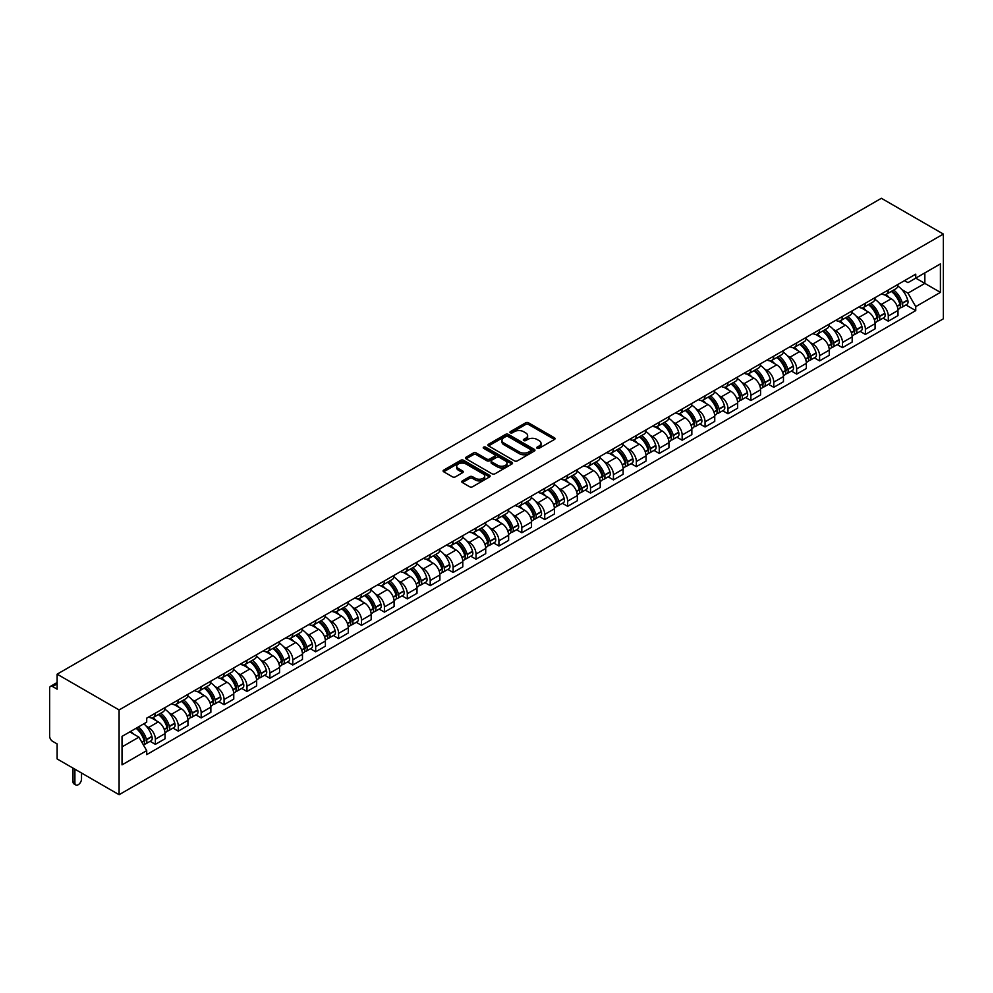 <?xml version="1.0" encoding="UTF-8"?>
<svg xmlns="http://www.w3.org/2000/svg" width="993" height="993" viewBox="0 0 993 993"><rect width="100%" height="100%" fill="white"/><g stroke="black" fill="none" stroke-linecap="round" stroke-linejoin="round"><path stroke-width="1.49" d="M537.139 448.29A1.427 0.819 0 0 0 539.149 448.29L554.466 439.452A2.036 1.179 0 0 0 555.062 438.621A2.036 1.179 0 0 0 554.466 437.789L528.524 422.807A2.036 1.179 0 0 0 525.645 422.807L510.328 431.657A1.427 0.819 0 0 0 512.351 432.811L514.337 431.67A6.517 3.761 0 0 1 523.559 431.67L525.719 432.923A6.517 3.761 0 0 1 527.631 435.579A6.517 3.761 0 0 1 525.719 438.248L523.733 439.39A1.427 0.819 0 0 0 525.756 440.557L527.73 439.415A6.517 3.761 0 0 1 536.952 439.415L539.125 440.656A6.517 3.761 0 0 1 541.024 443.325A6.517 3.761 0 0 1 539.125 445.981L537.139 447.123A1.427 0.819 0 0 0 537.139 448.29L537.139 447.123M462.378 480.885A2.036 1.179 0 0 0 461.782 481.717A2.036 1.179 0 0 0 462.378 482.548L469.652 486.756A2.036 1.179 0 0 0 472.544 486.756L489.549 476.938A2.036 1.179 0 0 0 490.145 476.106A2.036 1.179 0 0 0 489.549 475.275L463.607 460.293A2.036 1.179 0 0 0 460.715 460.293L443.71 470.111A2.036 1.179 0 0 0 443.114 470.943A2.036 1.179 0 0 0 443.71 471.774L452.51 476.851A2.036 1.179 0 0 0 455.39 476.851L462.664 472.656A2.036 1.179 0 0 0 463.259 471.824A2.036 1.179 0 0 0 462.664 470.98L458.307 468.473A5.449 3.153 0 0 1 456.706 466.238A5.449 3.153 0 0 1 460.069 463.334A5.449 3.153 0 0 1 466.015 464.016L483.094 473.872A5.449 3.153 0 0 1 484.696 476.106A5.449 3.153 0 0 1 481.32 479.011A5.449 3.153 0 0 1 475.386 478.328L472.544 476.69A2.036 1.179 0 0 0 469.652 476.69L462.378 480.885L462.378 482.548M119.098 709.945L57.135 674.173L881.387 198.29L943.35 234.063L119.098 709.945L119.098 794.71L943.35 318.827L943.35 234.063M514.473 460.876A2.036 1.179 0 0 0 517.353 460.876L534.358 451.058A2.036 1.179 0 0 0 534.954 450.226A2.036 1.179 0 0 0 534.358 449.395L508.428 434.413A2.036 1.179 0 0 0 505.536 434.413L488.531 444.231A2.036 1.179 0 0 0 487.935 445.063A2.036 1.179 0 0 0 488.531 445.894L514.473 460.876M484.137 448.6A1.427 0.819 0 0 1 485.577 448.799L485.577 447.111L511.954 462.328A2.036 1.179 0 0 1 512.549 463.16A2.036 1.179 0 0 1 511.954 463.992L494.948 473.81A2.036 1.179 0 0 1 492.069 473.81L466.127 458.84L473.4 454.67L473.4 452.969L466.127 457.177A2.036 1.179 0 0 0 465.531 458.009A2.036 1.179 0 0 0 466.127 458.84L466.127 457.177M473.4 454.67A2.036 1.179 0 0 1 476.28 454.67L476.28 452.969A2.036 1.179 0 0 0 473.4 452.969M476.28 452.969L486.806 459.051A2.036 1.179 0 0 0 489.686 459.051L494.514 456.259A2.036 1.179 0 0 0 495.11 455.427A2.036 1.179 0 0 0 494.514 454.595L483.566 448.265A1.427 0.819 0 0 1 485.577 447.111M57.135 674.173L57.135 689.179L52.592 686.548A4.158 2.396 -120 0 0 50.506 686.337A4.158 2.396 -120 0 0 49.65 688.236L49.65 736.223A4.158 2.396 -120 0 0 52.592 741.312L57.135 743.931L57.135 758.937L119.098 794.71M888.288 290.006A9.545 5.511 60 0 1 886.315 294.3L896.009 288.702A9.545 5.511 -120 0 0 897.982 284.42M879.09 302.927L881.536 304.33A9.545 5.511 60 0 1 888.288 316.035L897.982 310.437A9.545 5.511 -120 0 0 891.23 298.744L884.291 294.735M897.982 310.437L897.982 315.613L888.288 321.198L883.038 318.17M886.315 294.3A9.545 5.511 60 0 1 881.61 293.866M888.288 316.035L888.288 321.198M865.387 303.237A9.545 5.511 60 0 1 863.413 307.52L873.095 301.922A9.545 5.511 -120 0 0 875.081 297.639M860.137 331.389L865.387 334.43L875.081 328.832L875.081 323.656A9.545 5.511 -120 0 0 868.329 311.963L861.39 307.954M863.413 307.52A9.545 5.511 60 0 1 858.709 307.085M856.189 316.146L858.635 317.561A9.545 5.511 60 0 1 865.387 329.254L865.387 334.43M842.486 316.457A9.545 5.511 60 0 1 840.5 320.739L850.194 315.153A9.545 5.511 -120 0 0 852.168 310.859M837.223 344.621L842.486 347.649L852.18 342.051L852.18 336.888A9.545 5.511 -120 0 0 845.415 325.183L838.489 321.186M840.5 320.739A9.545 5.511 60 0 1 835.808 320.317M833.288 329.366L835.734 330.781A9.545 5.511 60 0 1 842.486 342.486L842.486 347.649M819.585 329.676A9.545 5.511 60 0 1 817.599 333.971L827.293 328.373A9.545 5.511 -120 0 0 829.267 324.09M814.322 357.84L819.585 360.869L829.267 355.283L829.267 350.107A9.545 5.511 -120 0 0 822.514 338.414L815.576 334.405M817.599 333.971A9.545 5.511 60 0 1 812.895 333.536M810.387 342.597L812.82 344A9.545 5.511 60 0 1 819.585 355.705L819.585 360.869M796.671 342.908A9.545 5.511 60 0 1 794.698 347.19L804.392 341.592A9.545 5.511 -120 0 0 806.366 337.31M791.421 371.059L796.671 374.1L806.366 368.502L806.366 363.326A9.545 5.511 -120 0 0 799.613 351.634L792.675 347.624M794.698 347.19A9.545 5.511 60 0 1 789.994 346.756M787.474 355.817L789.919 357.232A9.545 5.511 60 0 1 796.671 368.924L796.671 374.1M773.77 356.127A9.545 5.511 60 0 1 771.797 360.409L781.479 354.824A9.545 5.511 -120 0 0 783.465 350.529M768.52 384.291L773.77 387.32L783.465 381.722L783.465 376.558A9.545 5.511 -120 0 0 776.712 364.853L769.774 360.856M771.797 360.409A9.545 5.511 60 0 1 767.092 359.987M764.573 369.036L767.018 370.451A9.545 5.511 60 0 1 773.77 382.156L773.77 387.32M750.869 369.346A9.545 5.511 60 0 1 748.883 373.641L758.578 368.043A9.545 5.511 -120 0 0 760.564 363.761M745.606 397.51L750.869 400.539L760.564 394.953L760.564 389.777A9.545 5.511 -120 0 0 753.799 378.085L746.873 374.076M748.883 373.641A9.545 5.511 60 0 1 744.191 373.207M741.672 382.268L744.117 383.67A9.545 5.511 60 0 1 750.869 395.375L750.869 400.539M727.968 382.578A9.545 5.511 60 0 1 725.982 386.86L735.676 381.262A9.545 5.511 -120 0 0 737.65 376.98M722.705 410.73L727.968 413.771L737.65 408.173L737.65 403.009A9.545 5.511 -120 0 0 730.898 391.304L723.959 387.295M725.982 386.86A9.545 5.511 60 0 1 721.278 386.426M718.771 395.487L721.203 396.902A9.545 5.511 60 0 1 727.968 408.595L727.968 413.771M705.055 395.797A9.545 5.511 60 0 1 703.081 400.08L712.775 394.494A9.545 5.511 -120 0 0 714.749 390.199M699.804 423.961L705.055 426.99L714.749 421.392L714.749 416.228A9.545 5.511 -120 0 0 707.997 404.523L701.058 400.527M703.081 400.08A9.545 5.511 60 0 1 698.377 399.658M695.857 408.706L698.302 410.121A9.545 5.511 60 0 1 705.055 421.826L705.055 426.99M682.154 409.017A9.545 5.511 60 0 1 680.18 413.311L689.862 407.713A9.545 5.511 -120 0 0 691.848 403.431M676.903 437.181L682.154 440.209L691.848 434.624L691.848 429.448A9.545 5.511 -120 0 0 685.096 417.755L678.157 413.746M680.18 413.311A9.545 5.511 60 0 1 675.476 412.877M672.956 421.938L675.401 423.341A9.545 5.511 60 0 1 682.154 435.046L682.154 440.209M659.253 422.248A9.545 5.511 60 0 1 657.279 426.531L666.961 420.933A9.545 5.511 -120 0 0 668.947 416.65M654.002 450.4L659.253 453.441L668.947 447.843L668.947 442.679A9.545 5.511 -120 0 0 662.182 430.974L655.256 426.965M657.279 426.531A9.545 5.511 60 0 1 652.575 426.096M650.055 435.157L652.5 436.572A9.545 5.511 60 0 1 659.253 448.265L659.253 453.441M636.352 435.468A9.545 5.511 60 0 1 634.366 439.75L644.06 434.164A9.545 5.511 -120 0 0 646.033 429.87M631.089 463.632L636.352 466.66L646.033 461.062L646.033 455.899A9.545 5.511 -120 0 0 639.281 444.194L632.342 440.197M634.366 439.75A9.545 5.511 60 0 1 629.661 439.328M627.154 448.389L629.599 449.792A9.545 5.511 60 0 1 636.352 461.497L636.352 466.66M613.438 448.687A9.545 5.511 60 0 1 611.465 452.982L621.159 447.384A9.545 5.511 -120 0 0 623.132 443.101M608.188 476.851L613.438 479.892L623.132 474.294L623.132 469.118A9.545 5.511 -120 0 0 616.38 457.425L609.441 453.416M611.465 452.982A9.545 5.511 60 0 1 606.76 452.547M604.24 461.608L606.686 463.023A9.545 5.511 60 0 1 613.438 474.716L613.438 479.892M590.537 461.919A9.545 5.511 60 0 1 588.564 466.201L598.245 460.603A9.545 5.511 -120 0 0 600.231 456.321M585.287 490.07L590.537 493.111L600.231 487.513L600.231 482.35A9.545 5.511 -120 0 0 593.479 470.645L586.54 466.648M588.564 466.201A9.545 5.511 60 0 1 583.859 465.767M581.339 474.828L583.785 476.243A9.545 5.511 60 0 1 590.537 487.935L590.537 493.111M567.636 475.138A9.545 5.511 60 0 1 565.662 479.42L575.344 473.835A9.545 5.511 -120 0 0 577.33 469.54M562.386 503.302L567.636 506.331L577.33 500.733L577.33 495.569A9.545 5.511 -120 0 0 570.565 483.864L563.639 479.867M565.662 479.42A9.545 5.511 60 0 1 560.958 478.998M558.438 488.059L560.884 489.462A9.545 5.511 60 0 1 567.636 501.167L567.636 506.331M544.735 488.357A9.545 5.511 60 0 1 542.749 492.652L552.443 487.054A9.545 5.511 -120 0 0 554.417 482.772M539.472 516.521L544.735 519.562L554.417 513.964L554.417 508.788A9.545 5.511 -120 0 0 547.664 497.096L540.726 493.087M542.749 492.652A9.545 5.511 60 0 1 538.045 492.218M535.537 501.279L537.983 502.694A9.545 5.511 60 0 1 544.735 514.386L544.735 519.562M521.821 501.589A9.545 5.511 60 0 1 519.848 505.871L529.542 500.273A9.545 5.511 -120 0 0 531.516 495.991M516.571 529.741L521.821 532.782L531.516 527.184L531.516 522.02A9.545 5.511 -120 0 0 524.763 510.315L517.825 506.318M519.848 505.871A9.545 5.511 60 0 1 515.144 505.437M512.624 514.498L515.069 515.913A9.545 5.511 60 0 1 521.821 527.606L521.821 532.782M498.92 514.808A9.545 5.511 60 0 1 496.947 519.103L506.629 513.505A9.545 5.511 -120 0 0 508.615 509.21M493.67 542.972L498.92 546.001L508.615 540.415L508.615 535.239A9.545 5.511 -120 0 0 501.862 523.534L494.924 519.538M496.947 519.103A9.545 5.511 60 0 1 492.243 518.669M489.723 527.73L492.168 529.132A9.545 5.511 60 0 1 498.92 540.837L498.92 546.001M476.019 528.028A9.545 5.511 60 0 1 474.046 532.322L483.728 526.724A9.545 5.511 -120 0 0 485.714 522.442M470.769 556.192L476.019 559.233L485.714 553.635L485.714 548.459A9.545 5.511 -120 0 0 478.949 536.766L472.023 532.757M474.046 532.322A9.545 5.511 60 0 1 469.341 531.888M466.822 540.949L469.267 542.364A9.545 5.511 60 0 1 476.019 554.057L476.019 559.233M453.118 541.259A9.545 5.511 60 0 1 451.132 545.542L460.826 539.944A9.545 5.511 -120 0 0 462.8 535.661M447.855 569.411L453.118 572.452L462.8 566.854L462.8 561.69A9.545 5.511 -120 0 0 456.048 549.985L449.109 545.989M451.132 545.542A9.545 5.511 60 0 1 446.44 545.107M443.921 554.168L446.366 555.583A9.545 5.511 60 0 1 453.118 567.276L453.118 572.452M430.205 554.479A9.545 5.511 60 0 1 428.231 558.774L437.925 553.175A9.545 5.511 -120 0 0 439.899 548.881M424.954 582.643L430.205 585.671L439.899 580.086L439.899 574.91A9.545 5.511 -120 0 0 433.147 563.217L426.208 559.208M428.231 558.774A9.545 5.511 60 0 1 423.527 558.339M421.007 567.4L423.452 568.803A9.545 5.511 60 0 1 430.205 580.508L430.205 585.671M407.304 567.698A9.545 5.511 60 0 1 405.33 571.993L415.024 566.395A9.545 5.511 -120 0 0 416.998 562.112M402.053 595.862L407.304 598.903L416.998 593.305L416.998 588.129A9.545 5.511 -120 0 0 410.246 576.436L403.307 572.427M405.33 571.993A9.545 5.511 60 0 1 400.626 571.558M398.106 580.62L400.551 582.035A9.545 5.511 60 0 1 407.304 593.727L407.304 598.903M384.403 580.93A9.545 5.511 60 0 1 382.429 585.212L392.111 579.614A9.545 5.511 -120 0 0 394.097 575.332M379.152 609.094L384.403 612.122L394.097 606.524L394.097 601.361A9.545 5.511 -120 0 0 387.344 589.656L380.406 585.659M382.429 585.212A9.545 5.511 60 0 1 377.725 584.778M375.205 593.839L377.65 595.254A9.545 5.511 60 0 1 384.403 606.946L384.403 612.122M361.502 594.149A9.545 5.511 60 0 1 359.516 598.444L369.21 592.846A9.545 5.511 -120 0 0 371.183 588.551M356.239 622.313L361.502 625.342L371.183 619.756L371.183 614.58A9.545 5.511 -120 0 0 364.431 602.888L357.492 598.878M359.516 598.444A9.545 5.511 60 0 1 354.824 598.009M352.304 607.071L354.749 608.473A9.545 5.511 60 0 1 361.502 620.178L361.502 625.342M338.588 607.368A9.545 5.511 60 0 1 336.615 611.663L346.309 606.065A9.545 5.511 -120 0 0 348.282 601.783M333.338 635.532L338.588 638.573L348.282 632.975L348.282 627.799A9.545 5.511 -120 0 0 341.53 616.107L334.591 612.098M336.615 611.663A9.545 5.511 60 0 1 331.91 611.229M329.403 620.29L331.836 621.705A9.545 5.511 60 0 1 338.588 633.397L338.588 638.573M315.687 620.6A9.545 5.511 60 0 1 313.714 624.882L323.408 619.297A9.545 5.511 -120 0 0 325.381 615.002M310.437 648.764L315.687 651.793L325.381 646.195L325.381 641.031A9.545 5.511 -120 0 0 318.629 629.326L311.69 625.329M313.714 624.882A9.545 5.511 60 0 1 309.009 624.46M306.489 633.509L308.935 634.924A9.545 5.511 60 0 1 315.687 646.617L315.687 651.793M292.786 633.819A9.545 5.511 60 0 1 290.812 638.114L300.494 632.516A9.545 5.511 -120 0 0 302.48 628.221M287.536 661.983L292.786 665.012L302.48 659.426L302.48 654.25A9.545 5.511 -120 0 0 295.728 642.558L288.789 638.549M290.812 638.114A9.545 5.511 60 0 1 286.108 637.68M283.588 646.741L286.034 648.144A9.545 5.511 60 0 1 292.786 659.849L292.786 665.012M269.885 647.051A9.545 5.511 60 0 1 267.899 651.334L277.593 645.735A9.545 5.511 -120 0 0 279.567 641.453M264.622 675.203L269.885 678.244L279.567 672.646L279.567 667.47A9.545 5.511 -120 0 0 272.814 655.777L265.888 651.768M267.899 651.334A9.545 5.511 60 0 1 263.207 650.899M260.687 659.96L263.133 661.375A9.545 5.511 60 0 1 269.885 673.068L269.885 678.244M246.972 660.271A9.545 5.511 60 0 1 244.998 664.553L254.692 658.967A9.545 5.511 -120 0 0 256.666 654.672M241.721 688.434L246.972 691.463L256.666 685.865L256.666 680.701A9.545 5.511 -120 0 0 249.913 668.997L242.975 665M244.998 664.553A9.545 5.511 60 0 1 240.294 664.131M237.786 673.18L240.219 674.595A9.545 5.511 60 0 1 246.972 686.287L246.972 691.463M224.07 673.49A9.545 5.511 60 0 1 222.097 677.785L231.791 672.187A9.545 5.511 -120 0 0 233.765 667.892M218.82 701.654L224.07 704.682L233.765 699.097L233.765 693.921A9.545 5.511 -120 0 0 227.012 682.228L220.074 678.219M222.097 677.785A9.545 5.511 60 0 1 217.393 677.35M214.873 686.411L217.318 687.814A9.545 5.511 60 0 1 224.07 699.519L224.07 704.682M201.169 686.722A9.545 5.511 60 0 1 199.196 691.004L208.878 685.406A9.545 5.511 -120 0 0 210.864 681.124M195.919 714.873L201.169 717.914L210.864 712.316L210.864 707.14A9.545 5.511 -120 0 0 204.111 695.448L197.173 691.438M199.196 691.004A9.545 5.511 60 0 1 194.491 690.569M191.972 699.631L194.417 701.046A9.545 5.511 60 0 1 201.169 712.738L201.169 717.914M178.268 699.941A9.545 5.511 60 0 1 176.282 704.223L185.976 698.638A9.545 5.511 -120 0 0 187.95 694.343M173.005 728.105L178.268 731.133L187.95 725.535L187.95 720.372A9.545 5.511 -120 0 0 181.198 708.667L174.272 704.67M176.282 704.223A9.545 5.511 60 0 1 171.59 703.801M169.071 712.85L171.516 714.265A9.545 5.511 60 0 1 178.268 725.957L178.268 731.133M155.355 713.16A9.545 5.511 60 0 1 153.381 717.455L163.075 711.857A9.545 5.511 -120 0 0 165.049 707.562M150.104 741.324L155.367 744.353L165.049 738.767L165.049 733.591A9.545 5.511 -120 0 0 158.297 721.899L151.358 717.889M153.381 717.455A9.545 5.511 60 0 1 148.677 717.02M146.17 726.082L148.602 727.484A9.545 5.511 60 0 1 155.367 739.189L155.367 744.353M904.511 280.647L907.962 282.633L940.408 263.902L924.855 272.889L924.855 283.402L907.962 293.146L902.004 289.695M122.027 746.897L138.921 737.154L146.703 750.634L122.027 764.871L122.027 736.384L146.703 722.147L146.703 718.162L915.745 274.155L915.745 278.139L940.408 292.389L915.745 306.626L907.962 293.146M940.408 263.902L940.408 292.389M146.703 750.634L146.703 754.618L915.745 310.61L915.745 306.626M138.921 737.154L129.81 731.891M905.939 304.95L915.745 310.61M537.709 448.488L539.125 447.682A6.517 3.761 0 0 0 541.024 445.013L541.024 443.325M527.631 435.579L527.631 437.28A6.517 3.761 0 0 1 525.719 439.936L524.304 440.755M554.466 437.789L554.466 439.452L528.524 424.507A2.036 1.179 0 0 0 525.645 424.507L510.899 433.022M534.358 449.395L534.358 451.058L508.428 436.113A2.036 1.179 0 0 0 505.536 436.113L488.556 445.919L488.531 444.231M530.759 450.81A1.427 0.819 0 0 0 530.759 449.643L507.994 436.498A1.427 0.819 0 0 0 505.971 436.498L503.885 437.702A6.517 3.761 0 0 0 501.974 440.371A6.517 3.761 0 0 0 503.885 443.027L519.451 452.014A6.517 3.761 0 0 0 528.673 452.014L530.759 450.81L530.759 452.51A1.427 0.819 0 0 0 531.181 451.927L531.181 450.226M501.974 440.371L501.974 442.059A6.517 3.761 0 0 0 503.885 444.727L503.885 443.027M530.759 452.51L528.673 453.714A6.517 3.761 0 0 1 519.451 453.714L503.885 444.727M476.28 454.67L486.806 460.74A2.036 1.179 0 0 0 489.686 460.74L494.514 457.959A2.036 1.179 0 0 0 495.11 457.128L495.11 455.427M485.577 448.799L511.929 464.016M497.716 465.345A5.449 3.153 0 0 0 503.662 466.027A5.449 3.153 0 0 0 507.026 463.123A5.449 3.153 0 0 0 505.437 460.901L499.417 457.425A2.036 1.179 0 0 0 496.537 457.425L491.709 460.206A2.036 1.179 0 0 0 491.113 461.037A2.036 1.179 0 0 0 491.709 461.869L497.716 465.345L497.716 467.045A5.449 3.153 0 0 0 503.662 467.728A5.449 3.153 0 0 0 507.026 464.823L507.026 463.123M491.113 461.037L491.113 462.738A2.036 1.179 0 0 0 491.709 463.57L491.709 461.869M497.716 467.045L491.709 463.57M484.696 476.106L484.696 477.794A5.449 3.153 0 0 1 481.32 480.711A5.449 3.153 0 0 1 475.386 480.029L472.544 478.378A2.036 1.179 0 0 0 469.652 478.378L462.403 482.561M456.706 466.238L456.706 467.939A5.449 3.153 0 0 0 458.307 470.161L458.307 468.473M462.639 472.668L458.307 470.161M489.512 476.95L463.607 461.993A2.036 1.179 0 0 0 460.715 461.993L443.747 471.787M891.9 291.073A13.083 7.547 60 0 1 891.962 291.11A13.083 7.547 60 0 1 900.564 302.853L900.651 303.126A2.545 1.465 60 0 1 900.241 305.112A2.545 1.465 60 0 1 900.192 305.149M891.329 291.408A15.776 9.111 60 0 1 899.993 304.429L900.08 304.69A5.238 3.029 60 0 1 899.248 308.811L897.945 309.568M900.142 307.656A5.238 3.029 -120 0 0 901.594 307.458A5.238 3.029 -120 0 0 902.426 303.337L902.352 303.064A15.776 9.111 -120 0 0 893.675 290.043M897.784 286.096A15.776 9.111 60 0 1 907.701 299.973L907.776 300.246A5.238 3.029 60 0 1 906.957 304.367L901.594 307.458M885.942 294.474A15.776 9.111 60 0 1 889.244 297.59M896.915 297.615L898.926 298.769M868.987 304.292A13.083 7.547 60 0 1 869.061 304.33A13.083 7.547 60 0 1 877.663 316.072L877.738 316.345A2.545 1.465 60 0 1 877.34 318.343A2.545 1.465 60 0 1 877.278 318.368M868.416 304.628A15.776 9.111 60 0 1 877.092 317.648L877.167 317.921A5.238 3.029 60 0 1 876.347 322.03L875.044 322.787M877.241 320.876A5.238 3.029 -120 0 0 878.693 320.677A5.238 3.029 -120 0 0 879.525 316.568L879.438 316.295A15.776 9.111 -120 0 0 870.774 303.275M874.883 299.315A15.776 9.111 60 0 1 884.8 313.192L884.875 313.465A5.238 3.029 60 0 1 884.055 317.586L878.693 320.677M863.041 307.706A15.776 9.111 60 0 1 866.33 310.809M874.001 310.834L876.012 312.001M846.086 317.524A13.083 7.547 60 0 1 846.16 317.561A13.083 7.547 60 0 1 854.762 329.291L854.836 329.564A2.545 1.465 60 0 1 854.439 331.563A2.545 1.465 60 0 1 854.377 331.6M845.515 317.847A15.776 9.111 60 0 1 854.191 330.868L854.265 331.141A5.238 3.029 60 0 1 853.434 335.262L852.131 336.006M854.34 334.095A5.238 3.029 -120 0 0 855.792 333.909A5.238 3.029 -120 0 0 856.611 329.788L856.537 329.515A15.776 9.111 -120 0 0 847.861 316.494M851.982 312.534A15.776 9.111 60 0 1 861.899 326.424L861.974 326.697A5.238 3.029 60 0 1 861.142 330.806L855.792 333.909M840.14 320.925A15.776 9.111 60 0 1 843.429 324.041M851.1 324.066L853.111 325.22M823.185 330.743A13.083 7.547 60 0 1 823.247 330.781A13.083 7.547 60 0 1 831.861 342.523L831.935 342.796A2.545 1.465 60 0 1 831.538 344.794A2.545 1.465 60 0 1 831.476 344.819M822.614 331.079A15.776 9.111 60 0 1 831.29 344.099L831.364 344.36A5.238 3.029 60 0 1 830.533 348.481L829.229 349.238M831.426 347.327A5.238 3.029 -120 0 0 832.879 347.128A5.238 3.029 -120 0 0 833.71 343.007L833.636 342.734A15.776 9.111 -120 0 0 824.96 329.713M829.068 325.766A15.776 9.111 60 0 1 838.998 339.643L839.073 339.916A5.238 3.029 60 0 1 838.241 344.037L832.879 347.128M817.227 334.157A15.776 9.111 60 0 1 820.528 337.26M828.199 337.285L830.21 338.439M800.284 343.963A13.083 7.547 60 0 1 800.346 344A13.083 7.547 60 0 1 808.947 355.742L809.034 356.015A2.545 1.465 60 0 1 808.625 358.014A2.545 1.465 60 0 1 808.575 358.039M799.713 344.298A15.776 9.111 60 0 1 808.376 357.319L808.463 357.592A5.238 3.029 60 0 1 807.632 361.7L806.328 362.457M808.525 360.546A5.238 3.029 -120 0 0 809.978 360.347A5.238 3.029 -120 0 0 810.809 356.239L810.735 355.966A15.776 9.111 -120 0 0 802.059 342.945M806.167 338.985A15.776 9.111 60 0 1 816.085 352.863L816.172 353.136A5.238 3.029 60 0 1 815.34 357.257L809.978 360.347M794.326 347.376A15.776 9.111 60 0 1 797.627 350.479M805.298 350.504L807.309 351.671M777.37 357.195A13.083 7.547 60 0 1 777.445 357.232A13.083 7.547 60 0 1 786.046 368.962L786.121 369.235A2.545 1.465 60 0 1 785.724 371.233A2.545 1.465 60 0 1 785.662 371.27M776.799 357.517A15.776 9.111 60 0 1 785.475 370.538L785.55 370.811A5.238 3.029 60 0 1 784.731 374.932L783.427 375.677M785.624 373.765A5.238 3.029 -120 0 0 787.077 373.579A5.238 3.029 -120 0 0 787.908 369.458L787.821 369.185A15.776 9.111 -120 0 0 779.157 356.164M783.266 352.205A15.776 9.111 60 0 1 793.184 366.094L793.258 366.367A5.238 3.029 60 0 1 792.439 370.476L787.077 373.579M771.424 360.596A15.776 9.111 60 0 1 774.714 363.711M782.385 363.736L784.396 364.89M754.469 370.414A13.083 7.547 60 0 1 754.543 370.451A13.083 7.547 60 0 1 763.145 382.193L763.22 382.466A2.545 1.465 60 0 1 762.823 384.465A2.545 1.465 60 0 1 762.761 384.49M753.898 370.749A15.776 9.111 60 0 1 762.574 383.77L762.649 384.03A5.238 3.029 60 0 1 761.817 388.151L760.514 388.908M762.723 386.997A5.238 3.029 -120 0 0 764.176 386.798A5.238 3.029 -120 0 0 764.995 382.677L764.92 382.404A15.776 9.111 -120 0 0 756.244 369.384M760.365 365.436A15.776 9.111 60 0 1 770.283 379.314L770.357 379.587A5.238 3.029 60 0 1 769.525 383.708L764.176 386.798M748.523 373.827A15.776 9.111 60 0 1 751.813 376.93M759.484 376.955L761.494 378.11M731.568 383.633A13.083 7.547 60 0 1 731.63 383.67A13.083 7.547 60 0 1 740.244 395.413L740.319 395.686A2.545 1.465 60 0 1 739.922 397.684A2.545 1.465 60 0 1 739.859 397.709M730.997 383.968A15.776 9.111 60 0 1 739.673 396.989L739.748 397.262A5.238 3.029 60 0 1 738.916 401.371L737.613 402.128M739.81 400.216A5.238 3.029 -120 0 0 741.262 400.018A5.238 3.029 -120 0 0 742.094 395.909L742.019 395.636A15.776 9.111 -120 0 0 733.343 382.615M737.451 378.656A15.776 9.111 60 0 1 747.381 392.533L747.456 392.806A5.238 3.029 60 0 1 746.624 396.927L741.262 400.018M725.61 387.047A15.776 9.111 60 0 1 728.912 390.15M736.583 390.175L738.593 391.341M708.667 396.865A13.083 7.547 60 0 1 708.729 396.902A13.083 7.547 60 0 1 717.331 408.632L717.418 408.905A2.545 1.465 60 0 1 717.008 410.903A2.545 1.465 60 0 1 716.958 410.941M708.096 397.188A15.776 9.111 60 0 1 716.76 410.208L716.847 410.481A5.238 3.029 60 0 1 716.015 414.602L714.712 415.347M716.909 413.436A5.238 3.029 -120 0 0 718.361 413.249A5.238 3.029 -120 0 0 719.193 409.128L719.118 408.855A15.776 9.111 -120 0 0 710.442 395.835M714.55 391.875A15.776 9.111 60 0 1 724.468 405.765L724.555 406.038A5.238 3.029 60 0 1 723.723 410.146L718.361 413.249M702.709 400.266A15.776 9.111 60 0 1 706.011 403.381M713.682 403.406L715.692 404.561M685.766 410.084A13.083 7.547 60 0 1 685.828 410.121A13.083 7.547 60 0 1 694.43 421.864L694.504 422.137A2.545 1.465 60 0 1 694.107 424.135A2.545 1.465 60 0 1 694.045 424.16M685.182 410.419A15.776 9.111 60 0 1 693.859 423.44L693.933 423.713A5.238 3.029 60 0 1 693.114 427.822L691.811 428.579M694.008 426.667A5.238 3.029 -120 0 0 695.46 426.469A5.238 3.029 -120 0 0 696.292 422.348L696.205 422.075A15.776 9.111 -120 0 0 687.541 409.054M691.649 405.107A15.776 9.111 60 0 1 701.567 418.984L701.641 419.257A5.238 3.029 60 0 1 700.822 423.378L695.46 426.469M679.808 413.498A15.776 9.111 60 0 1 683.097 416.601M690.768 416.626L692.791 417.792M662.852 423.303A13.083 7.547 60 0 1 662.927 423.341A13.083 7.547 60 0 1 671.529 435.083L671.603 435.356A2.545 1.465 60 0 1 671.206 437.354A2.545 1.465 60 0 1 671.144 437.379M662.281 423.639A15.776 9.111 60 0 1 670.958 436.659L671.032 436.932A5.238 3.029 60 0 1 670.201 441.053L668.897 441.798M671.107 439.887A5.238 3.029 -120 0 0 672.559 439.688A5.238 3.029 -120 0 0 673.378 435.579L673.304 435.306A15.776 9.111 -120 0 0 664.627 422.286M668.748 418.326A15.776 9.111 60 0 1 678.666 432.203L678.74 432.476A5.238 3.029 60 0 1 677.909 436.597L672.559 439.688M656.907 426.717A15.776 9.111 60 0 1 660.196 429.832M667.867 429.845L669.878 431.012M639.951 436.535A13.083 7.547 60 0 1 640.013 436.572A13.083 7.547 60 0 1 648.628 448.315L648.702 448.575A2.545 1.465 60 0 1 648.305 450.574A2.545 1.465 60 0 1 648.243 450.611M639.38 436.858A15.776 9.111 60 0 1 648.057 449.879L648.131 450.152A5.238 3.029 60 0 1 647.299 454.273L645.996 455.017M648.193 453.106A5.238 3.029 -120 0 0 649.645 452.92A5.238 3.029 -120 0 0 650.477 448.799L650.403 448.526A15.776 9.111 -120 0 0 641.726 435.505M645.835 431.545A15.776 9.111 60 0 1 655.765 445.435L655.839 445.708A5.238 3.029 60 0 1 655.008 449.817L649.645 452.92M633.993 439.936A15.776 9.111 60 0 1 637.295 443.052M644.966 443.077L646.977 444.231M617.05 449.755A13.083 7.547 60 0 1 617.112 449.792A13.083 7.547 60 0 1 625.727 461.534L625.801 461.807A2.545 1.465 60 0 1 625.391 463.805A2.545 1.465 60 0 1 625.342 463.83M616.479 450.09A15.776 9.111 60 0 1 625.143 463.11L625.23 463.383A5.238 3.029 60 0 1 624.398 467.492L623.095 468.249M625.292 466.338A5.238 3.029 -120 0 0 626.744 466.139A5.238 3.029 -120 0 0 627.576 462.018L627.502 461.745A15.776 9.111 -120 0 0 618.825 448.724M622.934 444.777A15.776 9.111 60 0 1 632.851 458.654L632.938 458.927A5.238 3.029 60 0 1 632.107 463.048L626.744 466.139M611.092 453.168A15.776 9.111 60 0 1 614.394 456.271M622.065 456.296L624.076 457.463M594.149 462.974A13.083 7.547 60 0 1 594.211 463.023A13.083 7.547 60 0 1 602.813 474.753L602.9 475.026A2.545 1.465 60 0 1 602.49 477.025A2.545 1.465 60 0 1 602.428 477.05M593.566 463.309A15.776 9.111 60 0 1 602.242 476.33L602.317 476.603A5.238 3.029 60 0 1 601.497 480.724L600.194 481.468M602.391 479.557A5.238 3.029 -120 0 0 603.843 479.358A5.238 3.029 -120 0 0 604.675 475.25L604.588 474.977A15.776 9.111 -120 0 0 595.924 461.956M600.033 457.996A15.776 9.111 60 0 1 609.95 471.886L610.025 472.147A5.238 3.029 60 0 1 609.206 476.268L603.843 479.358M588.191 466.387A15.776 9.111 60 0 1 591.48 469.503M599.151 469.515L601.175 470.682M571.236 476.206A13.083 7.547 60 0 1 571.31 476.243A13.083 7.547 60 0 1 579.912 487.985L579.986 488.246A2.545 1.465 60 0 1 579.589 490.244A2.545 1.465 60 0 1 579.527 490.281M570.665 476.528A15.776 9.111 60 0 1 579.341 489.549L579.415 489.822A5.238 3.029 60 0 1 578.584 493.943L577.281 494.7M579.49 492.776A5.238 3.029 -120 0 0 580.942 492.59A5.238 3.029 -120 0 0 581.761 488.469L581.687 488.196A15.776 9.111 -120 0 0 573.011 475.175M577.132 471.216A15.776 9.111 60 0 1 587.049 485.105L587.124 485.378A5.238 3.029 60 0 1 586.292 489.487L580.942 492.59M565.29 479.607A15.776 9.111 60 0 1 568.579 482.722M576.25 482.747L578.261 483.901M548.335 489.425A13.083 7.547 60 0 1 548.397 489.462A13.083 7.547 60 0 1 557.011 501.204L557.085 501.477A2.545 1.465 60 0 1 556.688 503.476A2.545 1.465 60 0 1 556.626 503.501M547.764 489.76A15.776 9.111 60 0 1 556.44 502.781L556.514 503.054A5.238 3.029 60 0 1 555.683 507.162L554.379 507.919M556.577 506.008A5.238 3.029 -120 0 0 558.029 505.809A5.238 3.029 -120 0 0 558.86 501.688L558.786 501.415A15.776 9.111 -120 0 0 550.11 488.395M554.218 484.447A15.776 9.111 60 0 1 564.148 498.325L564.223 498.598A5.238 3.029 60 0 1 563.391 502.719L558.029 505.809M542.377 492.838A15.776 9.111 60 0 1 545.678 495.941M553.349 495.966L555.36 497.133M525.434 502.644A13.083 7.547 60 0 1 525.496 502.694A13.083 7.547 60 0 1 534.11 514.424L534.184 514.697A2.545 1.465 60 0 1 533.775 516.695A2.545 1.465 60 0 1 533.725 516.72M524.863 502.979A15.776 9.111 60 0 1 533.526 516L533.613 516.273A5.238 3.029 60 0 1 532.782 520.394L531.478 521.139M533.675 519.227A5.238 3.029 -120 0 0 535.128 519.029A5.238 3.029 -120 0 0 535.959 514.92L535.885 514.647A15.776 9.111 -120 0 0 527.209 501.626M531.317 497.667A15.776 9.111 60 0 1 541.235 511.556L541.322 511.817A5.238 3.029 60 0 1 540.49 515.938L535.128 519.029M519.476 506.058A15.776 9.111 60 0 1 522.777 509.173M530.448 509.186L532.459 510.352M502.532 515.876A13.083 7.547 60 0 1 502.595 515.913A13.083 7.547 60 0 1 511.196 527.655L511.283 527.916A2.545 1.465 60 0 1 510.874 529.914A2.545 1.465 60 0 1 510.824 529.952M501.949 516.199A15.776 9.111 60 0 1 510.625 529.219L510.7 529.492A5.238 3.029 60 0 1 509.881 533.613L508.577 534.371M510.774 532.447A5.238 3.029 -120 0 0 512.227 532.26A5.238 3.029 -120 0 0 513.058 528.139L512.971 527.866A15.776 9.111 -120 0 0 504.307 514.846M508.416 510.886A15.776 9.111 60 0 1 518.334 524.776L518.408 525.049A5.238 3.029 60 0 1 517.589 529.157L512.227 532.26M496.574 519.277A15.776 9.111 60 0 1 499.864 522.392M507.535 522.417L509.558 523.572M479.619 529.095A13.083 7.547 60 0 1 479.693 529.132A13.083 7.547 60 0 1 488.295 540.875L488.37 541.148A2.545 1.465 60 0 1 487.973 543.146A2.545 1.465 60 0 1 487.911 543.171M479.048 529.43A15.776 9.111 60 0 1 487.724 542.451L487.799 542.724A5.238 3.029 60 0 1 486.967 546.833L485.664 547.59M487.873 545.678A5.238 3.029 -120 0 0 489.326 545.48A5.238 3.029 -120 0 0 490.145 541.359L490.07 541.086A15.776 9.111 -120 0 0 481.394 528.077M485.515 524.118A15.776 9.111 60 0 1 495.433 537.995L495.507 538.268A5.238 3.029 60 0 1 494.675 542.389L489.326 545.48M473.673 532.509A15.776 9.111 60 0 1 476.963 535.612M484.634 535.637L486.644 536.803M456.718 542.327A13.083 7.547 60 0 1 456.78 542.364A13.083 7.547 60 0 1 465.394 554.094L465.469 554.367A2.545 1.465 60 0 1 465.072 556.365A2.545 1.465 60 0 1 465.009 556.39M456.147 542.65A15.776 9.111 60 0 1 464.823 555.67L464.898 555.943A5.238 3.029 60 0 1 464.066 560.064L462.763 560.809M464.96 558.898A5.238 3.029 -120 0 0 466.412 558.699A5.238 3.029 -120 0 0 467.244 554.591L467.169 554.317A15.776 9.111 -120 0 0 458.493 541.297M462.601 537.337A15.776 9.111 60 0 1 472.531 551.227L472.606 551.487A5.238 3.029 60 0 1 471.774 555.608L466.412 558.699M450.76 545.728A15.776 9.111 60 0 1 454.062 548.844M461.733 548.856L463.743 550.023M433.817 555.546A13.083 7.547 60 0 1 433.879 555.583A13.083 7.547 60 0 1 442.493 567.326L442.568 567.586A2.545 1.465 60 0 1 442.158 569.585A2.545 1.465 60 0 1 442.108 569.622M433.246 555.869A15.776 9.111 60 0 1 441.91 568.89L441.997 569.163A5.238 3.029 60 0 1 441.165 573.284L439.862 574.041M442.059 572.129A5.238 3.029 -120 0 0 443.511 571.931A5.238 3.029 -120 0 0 444.343 567.81L444.268 567.537A15.776 9.111 -120 0 0 435.592 554.516M439.7 550.556A15.776 9.111 60 0 1 449.618 564.446L449.705 564.719A5.238 3.029 60 0 1 448.873 568.828L443.511 571.931M427.859 558.947A15.776 9.111 60 0 1 431.161 562.063M438.832 562.088L440.842 563.242M410.916 568.766A13.083 7.547 60 0 1 410.978 568.803A13.083 7.547 60 0 1 419.58 580.545L419.667 580.818A2.545 1.465 60 0 1 419.257 582.817A2.545 1.465 60 0 1 419.207 582.841M410.332 569.101A15.776 9.111 60 0 1 419.009 582.121L419.083 582.394A5.238 3.029 60 0 1 418.264 586.503L416.961 587.26M419.158 585.349A5.238 3.029 -120 0 0 420.61 585.15A5.238 3.029 -120 0 0 421.442 581.029L421.355 580.768A15.776 9.111 -120 0 0 412.691 567.748M416.799 563.788A15.776 9.111 60 0 1 426.717 577.665L426.791 577.938A5.238 3.029 60 0 1 425.972 582.059L420.61 585.15M404.958 572.179A15.776 9.111 60 0 1 408.247 575.282M415.918 575.307L417.941 576.474M388.002 581.997A13.083 7.547 60 0 1 388.077 582.035A13.083 7.547 60 0 1 396.679 593.764L396.753 594.037A2.545 1.465 60 0 1 396.356 596.036A2.545 1.465 60 0 1 396.294 596.061M387.431 582.32A15.776 9.111 60 0 1 396.108 595.341L396.182 595.614A5.238 3.029 60 0 1 395.351 599.735L394.047 600.48M396.257 598.568A5.238 3.029 -120 0 0 397.709 598.369A5.238 3.029 -120 0 0 398.528 594.261L398.454 593.988A15.776 9.111 -120 0 0 389.79 580.967M393.898 577.007A15.776 9.111 60 0 1 403.816 590.897L403.89 591.158A5.238 3.029 60 0 1 403.059 595.279L397.709 598.369M382.057 585.398A15.776 9.111 60 0 1 385.346 588.514M393.017 588.526L395.028 589.693M365.101 595.217A13.083 7.547 60 0 1 365.163 595.254A13.083 7.547 60 0 1 373.778 606.996L373.852 607.257A2.545 1.465 60 0 1 373.455 609.255A2.545 1.465 60 0 1 373.393 609.292M364.53 595.539A15.776 9.111 60 0 1 373.207 608.56L373.281 608.833A5.238 3.029 60 0 1 372.449 612.954L371.146 613.711M373.343 611.8A5.238 3.029 -120 0 0 374.795 611.601A5.238 3.029 -120 0 0 375.627 607.48L375.553 607.207A15.776 9.111 -120 0 0 366.876 594.186M370.985 590.227A15.776 9.111 60 0 1 380.915 604.116L380.989 604.389A5.238 3.029 60 0 1 380.158 608.498L374.795 611.601M359.143 598.618A15.776 9.111 60 0 1 362.445 601.733M370.116 601.758L372.127 602.912M342.2 608.436A13.083 7.547 60 0 1 342.262 608.473A13.083 7.547 60 0 1 350.877 620.215L350.951 620.488A2.545 1.465 60 0 1 350.541 622.487A2.545 1.465 60 0 1 350.492 622.512M341.629 608.771A15.776 9.111 60 0 1 350.293 621.792L350.38 622.065A5.238 3.029 60 0 1 349.548 626.173L348.245 626.931M350.442 625.019A5.238 3.029 -120 0 0 351.894 624.82A5.238 3.029 -120 0 0 352.726 620.699L352.652 620.439A15.776 9.111 -120 0 0 343.975 607.418M348.084 603.459A15.776 9.111 60 0 1 358.001 617.336L358.088 617.609A5.238 3.029 60 0 1 357.257 621.73L351.894 624.82M336.242 611.849A15.776 9.111 60 0 1 339.544 614.952M347.215 614.977L349.226 616.144M319.299 621.668A13.083 7.547 60 0 1 319.361 621.705A13.083 7.547 60 0 1 327.963 633.435L328.05 633.708A2.545 1.465 60 0 1 327.64 635.706A2.545 1.465 60 0 1 327.591 635.731M318.728 621.99A15.776 9.111 60 0 1 327.392 635.011L327.467 635.284A5.238 3.029 60 0 1 326.647 639.405L325.344 640.15M327.541 638.238A5.238 3.029 -120 0 0 328.993 638.04A5.238 3.029 -120 0 0 329.825 633.931L329.738 633.658A15.776 9.111 -120 0 0 321.074 620.637M325.183 616.678A15.776 9.111 60 0 1 335.1 630.567L335.175 630.828A5.238 3.029 60 0 1 334.356 634.949L328.993 638.04M313.341 625.069A15.776 9.111 60 0 1 316.63 628.184M324.314 628.197L326.325 629.363M296.386 634.887A13.083 7.547 60 0 1 296.46 634.924A13.083 7.547 60 0 1 305.062 646.666L305.136 646.927A2.545 1.465 60 0 1 304.739 648.925A2.545 1.465 60 0 1 304.677 648.963M295.815 635.222A15.776 9.111 60 0 1 304.491 648.23L304.566 648.503A5.238 3.029 60 0 1 303.734 652.624L302.431 653.382M304.64 651.47A5.238 3.029 -120 0 0 306.092 651.271A5.238 3.029 -120 0 0 306.911 647.151L306.837 646.877A15.776 9.111 -120 0 0 298.173 633.857M302.282 629.91A15.776 9.111 60 0 1 312.199 643.787L312.274 644.06A5.238 3.029 60 0 1 311.442 648.168L306.092 651.271M290.44 638.288A15.776 9.111 60 0 1 293.729 641.404M301.4 641.428L303.411 642.583M273.485 648.106A13.083 7.547 60 0 1 273.547 648.144A13.083 7.547 60 0 1 282.161 659.886L282.235 660.159A2.545 1.465 60 0 1 281.838 662.157A2.545 1.465 60 0 1 281.776 662.182M272.914 648.441A15.776 9.111 60 0 1 281.59 661.462L281.664 661.735A5.238 3.029 60 0 1 280.833 665.844L279.529 666.601M281.727 664.689A5.238 3.029 -120 0 0 283.179 664.491A5.238 3.029 -120 0 0 284.01 660.37L283.936 660.109A15.776 9.111 -120 0 0 275.26 647.088M279.368 643.129A15.776 9.111 60 0 1 289.298 657.006L289.373 657.279A5.238 3.029 60 0 1 288.541 661.4L283.179 664.491M267.527 651.52A15.776 9.111 60 0 1 270.828 654.623M278.499 654.648L280.51 655.814M250.584 661.338A13.083 7.547 60 0 1 250.646 661.375A13.083 7.547 60 0 1 259.26 673.105L259.334 673.378A2.545 1.465 60 0 1 258.925 675.377A2.545 1.465 60 0 1 258.875 675.414M250.013 661.661A15.776 9.111 60 0 1 258.676 674.681L258.763 674.955A5.238 3.029 60 0 1 257.932 679.075L256.628 679.82M258.825 677.909A5.238 3.029 -120 0 0 260.278 677.71A5.238 3.029 -120 0 0 261.109 673.602L261.035 673.328A15.776 9.111 -120 0 0 252.359 660.308M256.467 656.348A15.776 9.111 60 0 1 266.385 670.238L266.472 670.498A5.238 3.029 60 0 1 265.64 674.619L260.278 677.71M244.626 664.739A15.776 9.111 60 0 1 247.927 667.855M255.598 667.867L257.609 669.034M227.682 674.557A13.083 7.547 60 0 1 227.745 674.595A13.083 7.547 60 0 1 236.346 686.337L236.433 686.61A2.545 1.465 60 0 1 236.024 688.596A2.545 1.465 60 0 1 235.974 688.633M227.112 674.892A15.776 9.111 60 0 1 235.775 687.913L235.85 688.174A5.238 3.029 60 0 1 235.031 692.295L233.727 693.052M235.924 691.14A5.238 3.029 -120 0 0 237.377 690.942A5.238 3.029 -120 0 0 238.208 686.821L238.121 686.548A15.776 9.111 -120 0 0 229.457 673.527M233.566 669.58A15.776 9.111 60 0 1 243.484 683.457L243.558 683.73A5.238 3.029 60 0 1 242.739 687.839L237.377 690.942M221.724 677.958A15.776 9.111 60 0 1 225.014 681.074M232.697 681.099L234.708 682.253M204.769 687.777A13.083 7.547 60 0 1 204.843 687.814A13.083 7.547 60 0 1 213.445 699.556L213.52 699.829A2.545 1.465 60 0 1 213.123 701.828A2.545 1.465 60 0 1 213.061 701.852M204.198 688.112A15.776 9.111 60 0 1 212.874 701.132L212.949 701.406A5.238 3.029 60 0 1 212.117 705.514L210.814 706.271M213.023 704.36A5.238 3.029 -120 0 0 214.476 704.161A5.238 3.029 -120 0 0 215.295 700.04L215.22 699.78A15.776 9.111 -120 0 0 206.556 686.759M210.665 682.799A15.776 9.111 60 0 1 220.583 696.676L220.657 696.949A5.238 3.029 60 0 1 219.825 701.07L214.476 704.161M198.823 691.19A15.776 9.111 60 0 1 202.113 694.293M209.784 694.318L211.794 695.485M181.868 701.008A13.083 7.547 60 0 1 181.93 701.046A13.083 7.547 60 0 1 190.544 712.775L190.619 713.048A2.545 1.465 60 0 1 190.222 715.047A2.545 1.465 60 0 1 190.159 715.084M181.297 701.331A15.776 9.111 60 0 1 189.973 714.352L190.048 714.625A5.238 3.029 60 0 1 189.216 718.746L187.913 719.491M190.11 717.579A5.238 3.029 -120 0 0 191.562 717.38A5.238 3.029 -120 0 0 192.394 713.272L192.319 712.999A15.776 9.111 -120 0 0 183.643 699.978M187.751 696.019A15.776 9.111 60 0 1 197.681 709.908L197.756 710.181A5.238 3.029 60 0 1 196.924 714.29L191.562 717.38M175.91 704.409A15.776 9.111 60 0 1 179.212 707.525M186.883 707.537L188.893 708.704M158.967 714.228A13.083 7.547 60 0 1 159.029 714.265A13.083 7.547 60 0 1 167.643 726.007L167.718 726.28A2.545 1.465 60 0 1 167.308 728.266A2.545 1.465 60 0 1 167.258 728.303M158.396 714.563A15.776 9.111 60 0 1 167.06 727.584L167.147 727.844A5.238 3.029 60 0 1 166.315 731.965L165.012 732.722M167.209 730.811A5.238 3.029 -120 0 0 168.661 730.612A5.238 3.029 -120 0 0 169.493 726.491L169.418 726.218A15.776 9.111 -120 0 0 160.742 713.197M164.85 709.25A15.776 9.111 60 0 1 174.768 723.127L174.855 723.4A5.238 3.029 60 0 1 174.023 727.509L168.661 730.612M153.009 717.629A15.776 9.111 60 0 1 156.311 720.744M163.982 720.769L165.992 721.923M136.761 727.881A13.083 7.547 60 0 1 144.73 739.226L144.817 739.5A2.545 1.465 60 0 1 144.407 741.498A2.545 1.465 60 0 1 144.357 741.523M74.897 769.19L74.897 782.844A4.667 2.694 120 0 0 75.865 784.979A4.667 2.694 120 0 0 79.465 783.725A4.667 2.694 120 0 0 81.513 779.033L81.513 773.013M75.865 784.979L73.966 783.874A4.667 2.694 -60 0 1 72.998 781.739L72.998 768.098M136.103 728.266A15.776 9.111 60 0 1 144.159 740.803L144.233 741.076A5.238 3.029 60 0 1 143.513 745.122M144.308 744.03A5.238 3.029 -120 0 0 145.76 743.831A5.238 3.029 -120 0 0 146.592 739.711L146.505 739.45A15.776 9.111 -120 0 0 138.449 726.913M143.811 723.81A15.776 9.111 60 0 1 151.867 736.347L151.941 736.62A5.238 3.029 60 0 1 151.122 740.741L145.76 743.831M130.741 731.357A15.776 9.111 60 0 1 133.397 733.964M141.08 733.988L143.091 735.155M178.268 725.957L187.95 720.372M201.169 712.738L210.864 707.14M224.07 699.519L233.765 693.921M246.972 686.287L256.666 680.701M269.885 673.068L279.567 667.47M292.786 659.849L302.48 654.25M315.687 646.617L325.381 641.031M338.588 633.397L348.282 627.799M361.502 620.178L371.183 614.58M384.403 606.946L394.097 601.361M407.304 593.727L416.998 588.129M430.205 580.508L439.899 574.91M453.118 567.276L462.8 561.69M476.019 554.057L485.714 548.459M498.92 540.837L508.615 535.239M521.821 527.606L531.516 522.02M544.735 514.386L554.417 508.788M567.636 501.167L577.33 495.569M590.537 487.935L600.231 482.35M613.438 474.716L623.132 469.118M636.352 461.497L646.033 455.899M659.253 448.265L668.947 442.679M682.154 435.046L691.848 429.448M705.055 421.826L714.749 416.228M727.968 408.595L737.65 403.009M750.869 395.375L760.564 389.777M773.77 382.156L783.465 376.558M796.671 368.924L806.366 363.326M819.585 355.705L829.267 350.107M842.486 342.486L852.18 336.888M865.387 329.254L875.081 323.656M155.367 739.189L165.049 733.591M148.602 727.484L158.297 721.899M171.516 714.265L181.198 708.667M194.417 701.046L204.111 695.448M217.318 687.814L227.012 682.228M240.219 674.595L249.913 668.997M263.133 661.375L272.814 655.777M286.034 648.144L295.728 642.558M308.935 634.924L318.629 629.326M331.836 621.705L341.53 616.107M354.749 608.473L364.431 602.888M377.65 595.254L387.344 589.656M400.551 582.035L410.246 576.436M423.452 568.803L433.147 563.217M446.366 555.583L456.048 549.985M469.267 542.364L478.949 536.766M492.168 529.132L501.862 523.534M515.069 515.913L524.763 510.315M537.983 502.694L547.664 497.096M560.884 489.462L570.565 483.864M583.785 476.243L593.479 470.645M606.686 463.023L616.38 457.425M629.599 449.792L639.281 444.194M652.5 436.572L662.182 430.974M675.401 423.341L685.096 417.755M698.302 410.121L707.997 404.523M721.203 396.902L730.898 391.304M744.117 383.67L753.799 378.085M767.018 370.451L776.712 364.853M789.919 357.232L799.613 351.634M812.82 344L822.514 338.414M835.734 330.781L845.415 325.183M858.635 317.561L868.329 311.963M881.536 304.33L891.23 298.744M57.135 683.916L52.592 686.548M539.125 447.682L539.125 445.981M523.733 440.557L523.733 439.39M525.719 439.936L525.719 438.248M510.328 432.811L510.328 431.657M525.645 424.507L525.645 422.807M528.524 424.507L528.524 422.807M505.536 436.113L505.536 434.413M508.428 436.113L508.428 434.413M519.451 453.714L519.451 452.014M528.673 453.714L528.673 452.014M486.806 460.74L486.806 459.051M489.686 460.74L489.686 459.051M494.514 457.959L494.514 456.259M511.954 463.992L511.954 462.328M469.652 478.378L469.652 476.69M472.544 478.378L472.544 476.69M475.386 480.029L475.386 478.328M462.664 472.656L462.664 470.98M443.71 471.774L443.71 470.111M460.715 461.993L460.715 460.293M463.607 461.993L463.607 460.293M489.549 476.938L489.549 475.275M897.2 306.353L900.08 304.69M902.426 303.337L907.776 300.246M902.352 303.064L907.701 299.973M897.101 306.092L900.775 303.957M874.299 319.572L877.167 317.921M879.525 316.568L884.875 313.465M879.438 316.295L884.8 313.192M874.2 319.312L877.862 317.177M851.398 332.804L854.265 331.141M856.611 329.788L861.974 326.697M856.537 329.515L861.899 326.424M851.299 332.543L854.961 330.396M828.497 346.023L831.364 344.36M833.71 343.007L839.073 339.916M833.636 342.734L838.998 339.643M828.398 345.763L832.06 343.628M805.584 359.243L808.463 357.592M810.809 356.239L816.172 353.136M810.735 355.966L816.085 352.863M805.484 358.982L809.158 356.847M782.683 372.474L785.55 370.811M787.908 369.458L793.258 366.367M787.821 369.185L793.184 366.094M782.583 372.214L786.257 370.066M759.782 385.694L762.649 384.03M764.995 382.677L770.357 379.587M764.92 382.404L770.283 379.314M762.562 383.745L763.344 383.298M759.682 385.433L762.574 383.77M736.88 398.913L739.748 397.262M742.094 395.909L747.456 392.806M742.019 395.636L747.381 392.533M739.661 396.964L740.443 396.517M736.781 398.652L739.673 396.989M713.967 412.145L716.847 410.481M719.193 409.128L724.555 406.038M719.118 408.855L724.468 405.765M716.76 410.196L717.542 409.737M713.88 411.884L716.76 410.208M691.066 425.364L693.933 423.713M696.292 422.348L701.641 419.257M696.205 422.075L701.567 418.984M693.859 423.415L694.641 422.968M690.967 425.103L693.859 423.44M668.165 438.583L671.032 436.932M673.378 435.579L678.74 432.476M673.304 435.306L678.666 432.203M670.945 436.635L671.727 436.188M668.066 438.323L670.958 436.659M645.264 451.815L648.131 450.152M650.477 448.799L655.839 445.708M650.403 448.526L655.765 445.435M645.165 451.554L648.826 449.407M622.35 465.034L625.23 463.383M627.576 462.018L632.938 458.927M627.502 461.745L632.851 458.654M622.263 464.774L625.925 462.639M599.449 478.254L602.317 476.603M604.675 475.25L610.025 472.147M604.588 474.977L609.95 471.886M599.35 477.993L603.024 475.858M576.548 491.485L579.415 489.822M581.761 488.469L587.124 485.378M581.687 488.196L587.049 485.105M576.449 491.225L580.111 489.077M553.647 504.705L556.514 503.054M558.86 501.688L564.223 498.598M558.786 501.415L564.148 498.325M553.548 504.444L557.21 502.309M530.734 517.924L533.613 516.273M535.959 514.92L541.322 511.817M535.885 514.647L541.235 511.556M530.647 517.663L534.308 515.528M507.833 531.156L510.7 529.492M513.058 528.139L518.408 525.049M512.971 527.866L518.334 524.776M507.733 530.895L511.407 528.748M484.932 544.375L487.799 542.724M490.145 541.359L495.507 538.268M490.07 541.086L495.433 537.995M487.712 542.426L488.494 541.979M484.832 544.114L487.724 542.451M462.03 557.594L464.898 555.943M467.244 554.591L472.606 551.487M467.169 554.317L472.531 551.227M464.811 555.658L465.593 555.199M461.931 557.346L464.823 555.67M439.117 570.826L441.997 569.163M444.343 567.81L449.705 564.719M444.268 567.537L449.618 564.446M439.03 570.565L442.692 568.43M416.216 584.045L419.083 582.394M421.442 581.029L426.791 577.938M421.355 580.768L426.717 577.665M419.009 582.097L419.791 581.65M416.117 583.785L419.009 582.121M393.315 597.265L396.182 595.614M398.528 594.261L403.89 591.158M398.454 593.988L403.816 590.897M396.095 595.328L396.877 594.869M393.216 597.016L396.108 595.341M370.414 610.496L373.281 608.833M375.627 607.48L380.989 604.389M375.553 607.207L380.915 604.116M373.194 608.548L373.976 608.101M370.315 610.236L373.207 608.56M347.5 623.716L350.38 622.065M352.726 620.699L358.088 617.609M352.652 620.439L358.001 617.336M350.293 621.767L351.075 621.32M347.413 623.455L350.293 621.792M324.599 636.947L327.467 635.284M329.825 633.931L335.175 630.828M329.738 633.658L335.1 630.567M324.5 636.687L328.174 634.539M301.698 650.167L304.566 648.503M306.911 647.151L312.274 644.06M306.837 646.877L312.199 643.787M301.599 649.906L305.261 647.771M278.797 663.386L281.664 661.735M284.01 660.37L289.373 657.279M283.936 660.109L289.298 657.006M278.698 663.125L282.36 660.99M255.884 676.618L258.763 674.955M261.109 673.602L266.472 670.498M261.035 673.328L266.385 670.238M255.797 676.357L259.458 674.21M232.983 689.837L235.85 688.174M238.208 686.821L243.558 683.73M238.121 686.548L243.484 683.457M232.883 689.576L236.557 687.441M210.082 703.056L212.949 701.406M215.295 700.04L220.657 696.949M215.22 699.78L220.583 696.676M209.982 702.796L213.644 700.661M187.18 716.288L190.048 714.625M192.394 713.272L197.756 710.181M192.319 712.999L197.681 709.908M187.081 716.027L190.743 713.88M164.267 729.507L167.147 727.844M169.493 726.491L174.855 723.4M169.418 726.218L174.768 723.127M164.18 729.247L167.842 727.112M72.998 781.739L74.897 782.844M141.949 742.392L144.233 741.076M146.592 739.711L151.941 736.62M146.505 739.45L151.867 736.347M141.813 742.156L144.941 740.331M50.506 686.337L57.135 682.514"/></g></svg>
